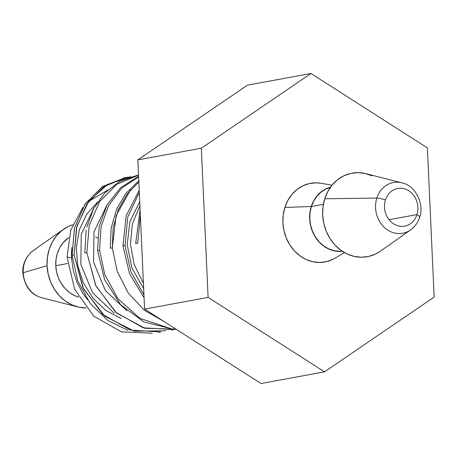 <?xml version="1.0" encoding="UTF-8"?>
<svg xmlns="http://www.w3.org/2000/svg" width="457" height="457" viewBox="0 0 457 457"><rect width="100%" height="100%" fill="white"/><g stroke="black" fill="none" stroke-linecap="round" stroke-linejoin="round"><path stroke-width="0.69" d="M372.072 175.842L365.023 173.443L357.762 172.637L350.582 173.454L343.75 175.871L337.523 179.784L332.153 185.051L327.84 191.466L324.75 198.784L376.836 198.07A8.329 2.165 17.6 0 1 385.445 200.017A19.16 16.623 -100.4 0 1 406.787 189.666A19.16 16.623 -100.4 0 1 416.944 214.59A19.16 16.623 -100.4 0 1 404.662 226.141A19.16 16.623 -100.4 0 1 388.621 219.132A19.16 16.623 -100.4 0 1 385.445 200.017A19.16 16.623 -100.4 0 1 397.727 188.461A19.16 16.623 -100.4 0 1 413.768 195.476A19.16 16.623 -100.4 0 1 416.944 214.59L389.073 219.714L416.944 214.59A8.329 2.165 17.6 0 1 419.64 217.252A8.329 2.165 -162.4 0 0 416.944 214.59A19.16 16.623 -100.4 0 1 395.602 224.935A19.16 16.623 -100.4 0 1 385.445 200.017A8.329 2.165 -162.4 0 0 376.836 198.07A25.792 22.382 79.6 0 0 382.995 226.089A25.792 22.382 79.6 0 0 407.77 231.579A25.792 22.382 79.6 0 0 410.672 229.842A25.792 22.382 -100.4 0 1 410.54 229.934A25.792 22.382 -100.4 0 1 384.217 227.329A25.792 22.382 -100.4 0 1 376.836 198.07L324.75 198.784A42.478 36.863 79.6 0 0 336.906 246.969A42.478 36.863 79.6 0 0 380.264 251.259L410.54 229.934C414.933 226.735 417.966 222.513 419.64 217.269C424.656 204.428 415.55 185.399 401.874 182.823A25.792 22.382 -100.4 0 1 401.914 182.834M139.728 201.834L129.914 221.565L127.189 244.621L131.919 268.008L143.669 288.647M143.429 283.369L134.204 264.637L130.428 244.078L132.416 223.764L139.905 205.724L132.416 223.764L130.428 244.078L134.204 264.637L143.429 283.369M97.507 202.091L86.716 214.224L79.432 229.608L76.319 247.066L77.627 265.266L83.294 282.769L92.965 298.238L105.881 310.486L121.145 318.5M114.279 313.211L92.617 292.846L80.838 264.466L81.266 234.224L93.611 208.649L81.266 234.224L80.838 264.466L92.617 292.846L114.279 313.211M67.053 256.971L70.789 230.077L82.803 207.615L70.789 230.077L67.053 256.971L71.572 258.016L67.053 256.971L74.651 289.264L93.771 316.164L121.425 331.833L152.25 333.199L121.425 331.833L93.771 316.164L74.651 289.264L67.053 256.971M71.892 247.38A62.466 54.206 79.6 0 0 71.572 258.016L71.892 247.38M72.092 255.269L74.554 227.792L85.248 203.759L102.928 186.37L125.132 177.682L102.1 186.919L84.859 204.336L74.462 228.146L72.092 255.269L74.143 254.892L76.513 227.769L86.91 203.959L104.15 186.542L125.909 177.533L131.233 176.79L107.635 184.36L88.567 201.588L76.896 226.289L74.143 254.892L72.092 255.269L77.816 281.152L90.269 303.534L107.675 320.357L127.96 330.342M137.751 243.193L135.7 243.564L140.082 209.683L135.7 243.564L137.751 243.187L140.328 215.001M122.979 245.906L126.161 215.795L139.202 190.255L126.161 215.795L122.979 245.906L125.029 245.529L127.749 217.064L139.299 192.437L127.749 217.064L125.029 245.529L122.979 245.906L129.497 273.623L144.086 297.775M138.779 180.921L125.972 193.242L116.524 209.312L111.148 228.22L110.257 248.248L112.308 247.871L116.072 215.63L130.616 189.746M97.535 250.59L99.129 226.621L107.138 204.833L120.739 187.547L138.568 176.373L120.739 187.547L107.138 204.833L99.129 226.621L97.535 250.59L99.586 250.213L101.048 226.792L108.612 205.507L121.539 188.33L138.591 176.859L121.539 188.33L108.612 205.507L101.048 226.792L99.586 250.213L97.535 250.59L104.619 279.684L120.734 304.813L144.052 322.025L171.232 328.692M86.156 230.111L84.813 252.932L86.864 252.555L89.212 225.512L99.54 201.754L116.684 184.325L138.334 175.248M138.62 175.162L136.569 175.539L119.648 181.555L105.024 192.751L93.794 208.306L86.801 227.095M143.944 294.748L130.868 271.681L125.029 245.529L130.868 271.681L143.944 294.748M138.825 182.017L127.052 194.134L118.237 209.734L113.13 228.003L112.308 247.871L117.3 271.572L128.263 293.063L144.326 310.263L164.057 321.539L144.326 310.263L128.263 293.063L117.3 271.572L112.308 247.871L110.257 248.248M169.084 328.029L139.916 318.375L117.923 298.678L104.744 274.526L99.586 250.213M138.517 175.214L116.798 184.245L99.597 201.668L89.224 225.461L86.864 252.555L95.913 285.939L116.455 312.942L144.909 328.292L175.916 329.12L173.609 329.6L143.172 327.783L115.501 312.114L95.627 285.345L86.864 252.555L84.813 252.932M171.558 329.977L172.323 329.828M160.887 331.942L130.451 330.125L102.779 314.45L82.906 287.687L74.143 254.892L83.54 288.99L104.893 316.261L134.284 331.176L165.937 330.777M55.765 265.694L67.533 263.529L55.765 265.694L56.594 272.006L58.479 278.073L61.352 283.66L65.094 288.556L69.561 292.577L74.594 295.559L78.627 297.05A32.481 28.185 79.6 0 1 55.765 265.694A32.481 28.185 79.6 0 1 68.79 237.554L63.015 242.804L59.718 247.711L57.359 253.309L56.022 259.382L55.765 265.694M97.57 238.028A32.481 28.185 79.6 0 0 95.553 236.777M42.912 298.01A25.792 22.382 -100.4 0 1 23.227 272.743A8.329 0.646 177.4 0 0 22.85 272.96A8.329 0.646 -2.6 0 1 23.227 272.743A25.792 22.382 79.6 0 0 41.861 297.77C30.916 294.691 24.581 286.419 22.85 272.955C22.279 267.448 24.375 257.194 33.195 250.659A25.792 22.382 79.6 0 0 23.227 272.743L47.054 265.706L23.227 272.743A25.792 22.382 -100.4 0 1 35.223 249.402M63.472 229.334A42.478 36.863 -100.4 0 0 47.054 265.706L48.145 273.96L50.607 281.895L54.36 289.201L59.256 295.605L65.1 300.86L71.675 304.762L78.73 307.155L86.087 307.961A42.478 36.863 -100.4 0 1 77.747 306.921A42.478 36.863 -100.4 0 1 47.054 265.706L47.391 257.451L49.139 249.511L52.224 242.193L56.537 235.778L61.906 230.505L68.127 226.586L72.714 224.775A42.478 36.863 -100.4 0 0 63.472 229.334L33.195 250.659M311.388 206.558L323.367 204.353L311.388 206.558L313.753 200.96L317.055 196.053L321.162 192.026L325.915 189.032L330.371 187.381A32.481 28.185 79.6 0 0 311.388 206.558A32.481 28.185 79.6 0 0 342.104 251.127L339.551 251.264L334.004 250.647L328.612 248.814L323.585 245.826L319.112 241.81L315.376 236.909L312.508 231.316L310.623 225.25L309.795 218.937L310.052 212.625L311.388 206.558M332.033 185.199L321.362 183.314A39.982 34.692 79.6 0 0 284.871 207.449L311.263 206.501A32.636 28.323 -100.4 0 1 330.508 187.187L325.858 188.895L321.082 191.9L316.952 195.95L313.639 200.874L311.263 206.501L309.92 212.596L309.663 218.937L310.492 225.278L312.388 231.379L315.267 236.994L319.026 241.913L323.516 245.952L328.566 248.951L333.987 250.796L339.562 251.419L342.299 251.264A32.636 28.323 -100.4 0 1 311.263 206.501L284.871 207.449A39.982 34.692 79.6 0 0 295.405 251.91A39.982 34.692 79.6 0 0 335.13 258.136L344.429 252.572M87.441 299.626L82.311 292.566L76.793 281.82L73.171 270.15L71.572 258.016M127.012 310.874L105.344 290.503L93.559 262.118L93.993 231.87L106.344 206.301M88.681 201.428L107.783 190.066M434.15 297.09L324.516 371.844L208.106 297.41L201.331 148.228L310.966 73.468L427.375 147.902L434.15 297.09L324.516 371.844L208.106 297.41L201.331 148.228L310.966 73.468L427.375 147.902L434.15 297.09M321.465 183.331L315.947 182.84L309.183 183.611L302.751 185.885L296.896 189.569L291.84 194.528L287.779 200.566L284.871 207.449L283.226 214.921L282.906 222.69L283.928 230.459L286.248 237.926L289.772 244.809L294.377 250.836L299.878 255.783L306.07 259.456L312.702 261.718L319.534 262.472L326.298 261.701L332.73 259.433M247.46 85.156L310.966 73.468L247.46 85.156L137.825 159.91L201.331 148.228L137.825 159.91L144.601 309.098L208.106 297.41L144.601 309.098L261.01 383.532L324.516 371.844L261.01 383.532L144.601 309.098L137.825 159.91L247.46 85.156M402.674 183.046A25.792 22.382 79.6 0 0 376.836 198.07A25.792 22.382 -100.4 0 1 401.874 182.823L365.988 173.671A42.478 36.863 79.6 0 0 324.75 198.784L323.002 206.724L322.665 214.979L323.745 223.233L326.207 231.168L329.96 238.474L334.85 244.883L340.694 250.139L347.269 254.041L354.324 256.44L361.578 257.251L368.759 256.428L375.597 254.012L380.373 251.184M419.64 217.252A8.329 2.165 17.6 0 1 419.246 217.692M123.847 177.882L125.898 177.499M173.62 329.628L171.569 330.005M160.898 331.971L158.847 332.348M77.747 306.921L41.861 297.77"/></g></svg>
